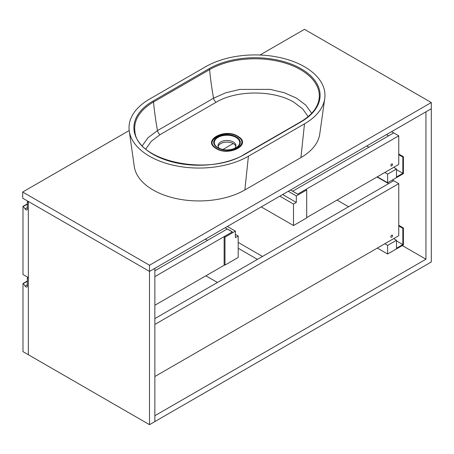<?xml version="1.0" encoding="UTF-8"?>
<svg xmlns="http://www.w3.org/2000/svg" width="454" height="454" viewBox="0 0 454 454"><rect width="100%" height="100%" fill="white"/><g stroke="black" fill="none" stroke-linecap="round" stroke-linejoin="round"><path stroke-width="0.68" d="M238.191 248.27L257.435 259.376L262.508 256.448L238.191 242.408M205.866 275.811L217.421 282.479M390.86 236.682A1.197 0.692 -60 0 1 391.382 235.478A1.197 0.692 -60 0 1 392.307 235.155A1.197 0.692 -60 0 1 392.307 236.54A1.197 0.692 -60 0 1 391.11 237.226A1.197 0.692 -60 0 1 390.86 236.682M154.859 324.451L398.754 183.643L398.754 235.705L154.859 376.514M398.754 183.643L393.68 180.715L388.607 183.643L377.053 176.975M154.859 318.594L393.68 180.715L392.415 179.983M392.551 164.444A1.197 0.692 -60 0 1 392.029 165.648A1.197 0.692 -60 0 1 391.11 165.971A1.197 0.692 -60 0 1 391.11 164.586A1.197 0.692 -60 0 1 392.307 163.9A1.197 0.692 -60 0 1 392.551 164.444M306.705 217.585L398.754 164.444L398.754 135.808L393.68 132.88L292.66 191.208L297.728 194.136L305.86 189.443L306.705 189.931L306.705 217.914L293.505 225.536L261.237 206.905L288.148 222.443M398.754 135.808L297.728 194.136L290.543 189.988M154.859 276.622L232.352 231.881L227.284 228.952L154.859 270.766M154.859 305.253L224.707 264.932M391.569 131.66L393.68 132.88L388.607 135.808L386.496 134.588M259.989 55.019L304.492 29.328L431.3 102.542L431.3 261.981L154.859 421.579L154.859 415.722L425.948 259.211L402.278 245.546M431.3 102.542L149.508 265.232L149.508 424.672L28.335 354.716L28.335 201.457L149.508 271.413L431.3 108.722L425.948 111.815L425.948 259.211M377.336 248.071L387.62 254.007L403.402 244.899L403.402 227.976L402.84 228.3L402.84 244.57L396.501 248.23L396.501 240.262L387.62 245.387L387.62 254.007M384.805 243.758L387.62 245.387M393.68 238.634L396.501 240.262M396.501 240.909L402.84 244.57M398.754 225.944L402.84 228.3M398.754 225.292L403.402 227.976M348.593 206.746L337.038 200.072M377.336 176.81L387.62 182.746L403.402 173.638L403.402 156.715L402.84 157.044L402.84 173.314L396.501 176.975L396.501 169.002L387.62 174.126L387.62 182.746M384.805 172.497L387.62 174.126M393.68 167.373L396.501 169.002M396.501 169.648L402.84 173.314M398.754 154.683L402.84 157.044M398.754 154.031L403.402 156.715M233.197 143.538L222.84 149.519M368.881 147.198L366.77 145.978M28.193 201.377L27.348 201.865L28.335 202.433L28.335 277.598L22.984 274.505L22.984 206.513L27.348 204.26M27.348 201.865L27.348 208.959A1.992 1.152 60 0 1 26.939 209.873A1.992 1.152 60 0 1 25.078 208.931L23.438 206.519M28.193 277.513L27.348 278.001L28.335 278.574L28.335 354.716L22.984 351.623L22.984 283.631L27.348 281.378M27.348 278.001L27.348 286.077A1.992 1.152 60 0 1 26.939 286.985A1.992 1.152 60 0 1 25.078 286.048L23.438 283.637M149.508 424.672L154.859 421.579L154.859 268.325L149.508 271.413L22.7 198.205L22.7 192.019L129.197 130.536M149.508 265.232L22.7 192.019M215.122 147.856C202.688 139.764 225.195 128.073 237.737 136.194L238.878 136.932C251.482 144.996 228.799 156.607 216.263 148.594L215.122 147.856A19.925 12.735 -54 0 0 215.502 147.692C226.597 156.534 250.67 145.252 238.498 137.108A19.925 12.746 126.1 0 0 238.878 136.932M234.44 148.543A8.966 5.176 0 0 0 235.966 145.655A8.966 5.176 0 0 0 227 140.479A8.966 5.176 0 0 0 218.034 145.655A8.966 5.176 0 0 0 219.56 148.543M218.147 146.466A8.966 5.176 180 0 1 227 142.102A8.966 5.176 180 0 1 235.853 146.466M308.158 116.616L302.665 108.875L293.863 102.229C273.666 89.949 236.426 89.937 216.178 102.246L160.086 134.634L151.284 141.285L145.836 148.986M149.508 156.227A69.939 40.378 180 0 1 129.254 130.951A69.939 40.378 180 0 1 149.508 99.125L205.583 66.749A69.939 40.378 180 0 1 284.403 58.651A69.939 40.378 180 0 1 324.746 98.575A69.939 40.378 180 0 1 304.492 123.851L248.417 156.227A69.939 40.378 180 0 1 149.508 156.227M324.746 98.575L319.735 134.134A64.911 37.478 180 0 1 300.934 157.589L244.859 189.965A64.911 37.478 180 0 1 176.578 198.642A64.911 37.478 180 0 1 134.265 166.51L129.254 130.951M225.088 227.777L232.278 231.926L224.14 236.619L224.14 264.603L224.985 265.091L238.191 257.469L238.191 235.995L235.376 237.618L235.376 231.114L227.341 226.478M224.985 265.091L224.985 237.107L235.376 231.114M224.14 236.619L224.985 237.107M207.478 240.387L205.361 239.167M293.505 225.536L293.505 204.062L279.834 196.168M235.376 234.366L238.191 235.995M288.29 191.287L296.32 195.924L306.705 189.931M282.655 194.545L296.32 202.433L296.32 195.924M296.32 202.433L293.505 204.062M27.348 207.62L25.078 208.931M27.348 284.737L25.078 286.048M235.995 147.783L235.995 147.783A12.718 7.343 0 0 0 235.995 137.397A12.718 7.343 0 0 0 218.005 137.397A12.718 7.343 0 0 0 218.005 147.783A12.718 7.343 0 0 0 235.995 147.783L235.995 147.783C229.996 150.609 224.004 150.609 218.005 147.783M236.392 147.822A13.279 7.667 180 0 1 214.169 144.383A13.279 7.667 180 0 1 230.439 134.991A13.279 7.667 180 0 1 236.392 147.822M238.498 137.108C227.471 128.351 203.131 139.543 215.502 147.692M301.047 121.865L244.973 154.241A65.07 37.569 180 0 1 152.953 154.241A65.07 37.569 180 0 1 152.953 101.111L209.027 68.736A65.07 37.569 180 0 1 301.047 68.736A65.07 37.569 180 0 1 301.047 121.865A0.794 0.46 -120 0 0 300.65 121.825C311.546 115.367 317.698 107.746 319.094 98.949A64.281 37.109 0 0 0 282.076 62.209A64.281 37.109 0 0 0 209.589 69.632L153.509 102.008A294.794 170.199 -120 0 0 157.47 130.599L213.545 98.212L225.666 92.82L239.808 89.421L270.164 89.387L284.283 92.747L296.445 98.109L305.797 105.118L311.694 113.279M152.953 101.111A0.794 0.46 -120 0 1 153.509 102.008A64.281 37.109 0 0 0 134.906 131.325C136.262 161.221 209.305 176.907 244.575 154.201A0.794 0.46 60 0 1 244.973 154.241M142.318 145.66L148.152 137.579L157.47 130.599A3.984 2.304 -119.9 0 0 160.086 134.634M244.859 189.965L248.417 156.227M209.027 68.736A0.794 0.46 60 0 1 209.589 69.632A294.794 170.199 -120 0 0 213.545 98.212A3.984 2.298 -120.1 0 0 216.178 102.246M300.934 157.589L304.492 123.851M23.063 206.332L27.348 203.857M23.063 283.449L27.348 280.975M300.65 121.825L244.575 154.201"/></g></svg>
